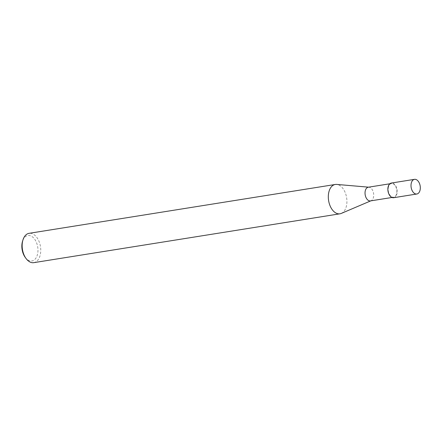 <?xml version="1.0" encoding="UTF-8"?>
<svg xmlns="http://www.w3.org/2000/svg" width="442" height="442" viewBox="0 0 442 442"><rect width="100%" height="100%" fill="white"/><g stroke="black" fill="none" stroke-linecap="round" stroke-linejoin="round"><path stroke-width="0.33" stroke-dasharray="2.21 1.66" d="M370.462 200.911A6.928 4.26 80.9 0 0 371.087 200.729A6.928 4.26 80.9 0 0 373.324 197.845A6.928 4.26 80.9 0 0 372.893 190.966A6.928 4.26 80.9 0 0 368.926 187.198A6.928 4.26 80.9 0 0 368.28 187.22M388.557 186.596A6.928 4.26 80.9 0 0 389.192 193.933A6.928 4.26 80.9 0 0 393.607 197.215A6.928 4.26 80.9 0 0 396.474 194.148A6.928 4.26 80.9 0 0 395.839 186.817A6.928 4.26 80.9 0 0 391.424 183.529A6.928 4.26 80.9 0 0 388.557 186.596M341.296 213.414A14.851 9.122 80.9 0 0 346.097 207.226A14.851 9.122 80.9 0 0 336.721 184.424M33.791 262.653A14.851 9.122 80.9 0 0 39.929 256.078A14.851 9.122 80.9 0 0 38.57 240.365A14.851 9.122 80.9 0 0 29.111 233.321M341.346 213.392A14.851 9.122 80.9 0 0 346.097 207.226A14.851 9.122 80.9 0 0 345.169 192.491A14.851 9.122 80.9 0 0 336.666 184.419M25.1 257.183A12.873 7.906 80.9 0 0 37.255 255.244A12.873 7.906 80.9 0 0 33.233 237.558A12.873 7.906 80.9 0 0 22.559 241.222M393.684 197.707A7.426 4.564 80.9 0 0 396.756 194.419A7.426 4.564 80.9 0 0 396.076 186.563A7.426 4.564 80.9 0 0 391.347 183.043M393.607 197.215L391.988 197.475M371.087 200.729L370.783 200.861M368.926 187.198L368.595 187.17M391.424 183.529L389.805 183.789"/><path stroke-width="0.66" d="M389.805 183.789L368.28 187.22A6.928 4.26 80.9 0 0 365.412 190.292A6.928 4.26 80.9 0 0 366.048 197.624A6.928 4.26 80.9 0 0 370.462 200.911L391.988 197.475M336.721 184.424A14.851 9.122 80.9 0 0 335.279 184.469A14.851 9.122 80.9 0 0 329.135 191.043A14.851 9.122 80.9 0 0 330.975 207.69A14.851 9.122 80.9 0 0 341.296 213.414L370.783 200.861M335.279 184.469L29.111 233.321A14.851 9.122 80.9 0 0 22.967 239.895A14.851 9.122 80.9 0 0 22.967 239.901A14.851 9.122 80.9 0 0 25.907 258.31A14.851 9.122 80.9 0 0 33.791 262.653L339.959 213.801A14.851 9.122 80.9 0 0 341.346 213.392M368.595 187.17L336.666 184.419A14.851 9.122 80.9 0 0 329.135 191.043A14.851 9.122 80.9 0 0 330.5 206.757A14.851 9.122 80.9 0 0 339.959 213.801M22.967 239.901L22.559 241.227A12.873 7.906 80.9 0 0 22.559 241.227A12.873 7.906 80.9 0 0 25.1 257.183L25.907 258.31M414.491 179.347L391.347 183.043A7.426 4.564 80.9 0 0 388.275 186.331A7.426 4.564 80.9 0 0 388.954 194.182A7.426 4.564 80.9 0 0 393.684 197.707L416.828 194.01A7.426 4.564 80.9 0 0 419.9 190.723A7.426 4.564 80.9 0 0 419.22 182.866A7.426 4.564 80.9 0 0 414.491 179.347A7.426 4.564 80.9 0 0 411.419 182.634A7.426 4.564 80.9 0 0 412.099 190.491A7.426 4.564 80.9 0 0 416.828 194.01"/></g></svg>
